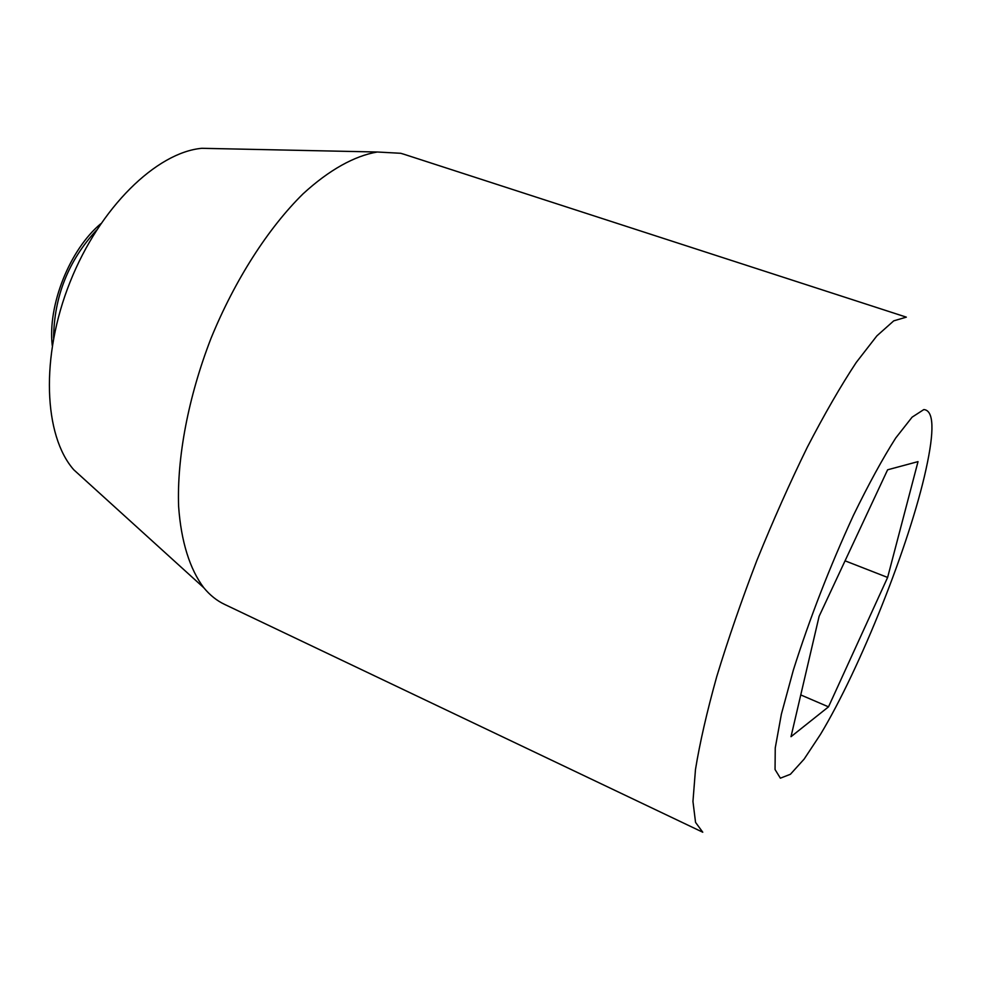 <?xml version="1.0" encoding="UTF-8"?>
<svg xmlns="http://www.w3.org/2000/svg" width="981" height="981" viewBox="0 0 981 981"><rect width="100%" height="100%" fill="white"/><g stroke="black" fill="none" stroke-linecap="round" stroke-linejoin="round"><path stroke-width="1.47" d="M923.832 409.567C933.887 410.401 934.599 430.365 925.978 469.47C909.546 544.639 860.227 668.478 820.484 734.377L804.126 759.11L790.404 774.279L780.373 778.178L775.051 769.533L775.248 747.951L781.391 714.107L793.359 670.072C809.705 618.41 829.754 566.81 853.482 515.246C868.688 484.074 882.765 458.335 895.727 438.004L912.109 417.158L923.832 409.567M906.334 317.145L403.792 154.201L400.665 153.281L377.293 152.006C354.656 155.832 329.224 169.811 303.129 193.772C268.353 227.948 234.913 279.855 211.062 338.224C188.254 396.998 176.862 457.698 178.616 506.417C181.093 541.757 189.958 569.397 203.778 587.729C209.922 595.173 216.838 600.715 224.526 604.357L702.764 832.219L695.554 822.385L692.954 801.465L695.48 769.509C699.784 742.985 706.872 712.034 716.731 676.645C728.086 639.367 741.464 600.63 756.878 560.445C773.102 520.482 789.913 482.738 807.314 447.213C824.567 413.957 840.876 385.705 856.254 362.443L876.867 335.882L893.728 320.861L906.334 317.145M52.263 345.545C47.505 305.385 69.712 249.64 100.773 223.742M828.504 706.847L791.005 736.694L819.11 616.326L887.609 469.801L918.02 461.622L887.621 577.441L828.504 706.847L800.754 694.928M845.058 560.825L887.621 577.441M86.463 481.291L73.796 469.801C43.789 435.797 40.221 356.728 70.056 282.062C99.706 207.347 156.666 152.374 201.828 148.303L218.935 148.671M96.579 230.118C68.425 260.578 54.102 296.556 53.599 338.028M73.796 469.801L203.778 587.729M201.828 148.303L377.293 152.006"/></g></svg>
